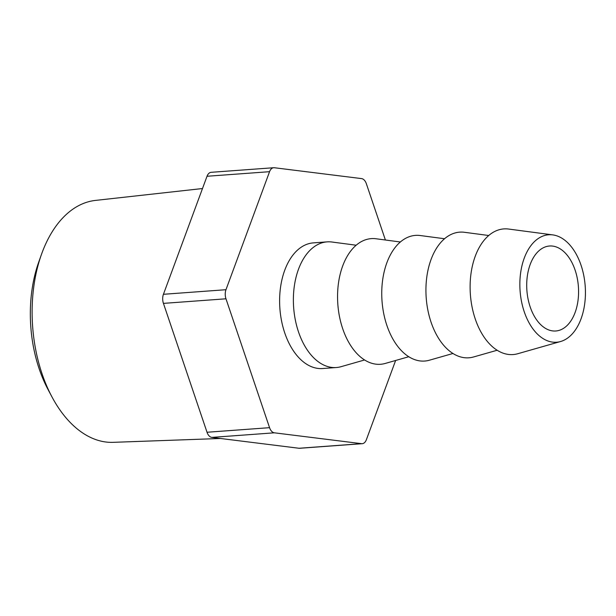<?xml version="1.0" encoding="UTF-8"?>
<svg xmlns="http://www.w3.org/2000/svg" width="616" height="616" viewBox="0 0 616 616"><rect width="100%" height="100%" fill="white"/><g stroke="black" fill="none" stroke-linecap="round" stroke-linejoin="round"><path stroke-width="0.92" d="M202.495 188.535L95.442 200.416A121.314 73.52 85.8 0 0 41.472 254.377A121.314 73.52 85.8 0 0 51.921 396.82A121.314 73.52 85.8 0 0 105.967 442.018A121.314 73.52 85.8 0 0 113.182 442.334L220.505 438.484M364.595 359.967L341.048 366.689A63.001 38.177 -94.2 0 1 336.328 367.529A63.001 38.177 -94.2 0 1 331.724 367.406A63.001 38.177 -94.2 0 1 293.439 303.703A63.001 38.177 -94.2 0 1 327.119 241.872A63.001 38.177 -94.2 0 1 331.724 241.988A63.001 38.177 -94.2 0 1 331.909 242.011A63.001 38.177 -94.2 0 1 332.093 242.034M327.119 241.872L313.351 242.881A63.001 38.177 85.8 0 0 279.679 304.712A63.001 38.177 85.8 0 0 317.964 368.414A63.001 38.177 85.8 0 0 322.568 368.537L336.328 367.529M408.778 356.726L385.231 363.448A63.001 38.177 -94.2 0 1 375.906 364.164A63.001 38.177 -94.2 0 1 337.553 296.681A63.001 38.177 -94.2 0 1 375.906 238.746A63.001 38.177 -94.2 0 1 376.091 238.769A63.001 38.177 -94.2 0 1 376.276 238.8M497.143 350.25L473.604 356.964A63.001 38.177 -94.2 0 1 464.279 357.688A63.001 38.177 -94.2 0 1 425.925 290.198A63.001 38.177 -94.2 0 1 464.279 232.27A63.001 38.177 -94.2 0 1 464.456 232.294A63.001 38.177 -94.2 0 1 464.641 232.317M552.644 234.873A53.869 32.64 -94.2 0 1 552.798 234.896A53.869 32.64 -94.2 0 1 585.2 286.109A53.869 32.64 -94.2 0 1 560.622 341.503A53.869 32.64 -94.2 0 1 552.644 342.119A53.869 32.64 -94.2 0 1 519.85 284.415A53.869 32.64 -94.2 0 1 552.644 234.873M560.622 341.503L517.787 353.723A63.001 38.177 -94.2 0 1 508.462 354.446A63.001 38.177 -94.2 0 1 470.108 286.964A63.001 38.177 -94.2 0 1 508.462 229.029A63.001 38.177 -94.2 0 1 508.647 229.052A63.001 38.177 -94.2 0 1 508.824 229.075M452.96 353.484L429.421 360.206A63.001 38.177 -94.2 0 1 420.089 360.93A63.001 38.177 -94.2 0 1 381.743 293.439A63.001 38.177 -94.2 0 1 420.089 235.505A63.001 38.177 -94.2 0 1 420.274 235.535A63.001 38.177 -94.2 0 1 420.458 235.558M552.644 330.908A42.604 25.818 -94.2 0 1 526.749 287.826A42.604 25.818 -94.2 0 1 549.526 246.007A42.604 25.818 -94.2 0 1 552.644 246.084A42.604 25.818 -94.2 0 1 578.532 289.166A42.604 25.818 -94.2 0 1 555.763 330.992A42.604 25.818 -94.2 0 1 552.644 330.908M51.921 396.82L48.017 389.481A108.408 65.689 -94.2 0 1 38.685 262.208L41.472 254.377M299.014 448.263L361.554 443.674A9.132 5.536 85.8 0 0 362.216 443.689L299.684 448.279A9.132 5.536 -94.2 0 1 299.014 448.263L211.835 437.398A9.132 5.536 -94.2 0 1 207.022 432.255L163.433 303.38A9.132 5.536 -94.2 0 1 163.433 294.294L207.022 176.268A9.132 5.536 -94.2 0 1 211.173 172.311L273.704 167.721A9.132 5.536 85.8 0 0 269.562 171.687L207.022 176.268M395.634 360.476L366.366 439.732A9.132 5.536 85.8 0 1 362.216 443.689M361.554 443.674L274.374 432.817L211.835 437.398M207.022 432.255L269.562 427.673L225.972 298.798L163.433 303.38M163.433 294.294L225.972 289.705L269.562 171.687M273.704 167.721A9.132 5.536 85.8 0 1 274.374 167.737L361.554 178.601A9.132 5.536 85.8 0 1 366.366 183.745L385.393 240.001M225.972 289.705A9.132 5.536 85.8 0 0 225.972 298.798M269.562 427.673A9.132 5.536 85.8 0 0 274.374 432.817M356.179 245.222L331.909 242.011M400.362 241.988L376.091 238.769M488.734 235.505L464.456 232.294M552.798 234.896L508.647 229.052M444.544 238.746L420.274 235.535"/></g></svg>
